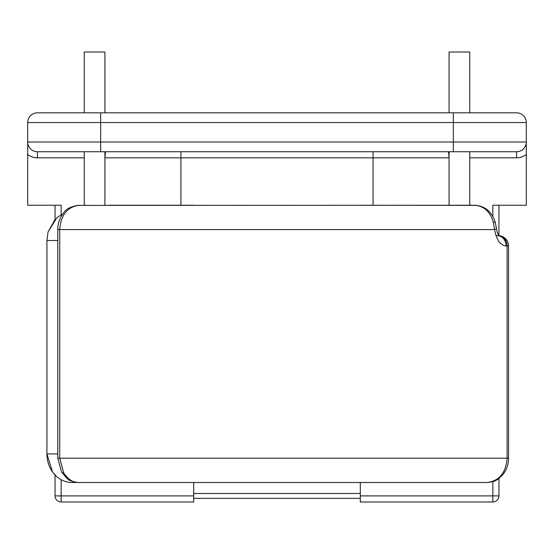 <?xml version="1.0" encoding="UTF-8"?>
<svg xmlns="http://www.w3.org/2000/svg" width="554" height="554" viewBox="0 0 554 554"><rect width="100%" height="100%" fill="white"/><g stroke="black" fill="none" stroke-linecap="round" stroke-linejoin="round"><path stroke-width="0.83" d="M86.189 205.25L84.25 205.25L84.25 151.741L81.209 151.741L100.669 151.741L37.43 151.741A9.73 9.73 0 0 1 27.7 142.011L27.7 149.345M469.75 112.829L469.75 52.021L449.079 52.021L449.079 112.829M449.079 151.741L449.079 205.25M469.75 151.741L469.75 205.25M104.921 205.25L104.921 151.741M104.921 112.829L104.921 52.021L84.25 52.021L84.25 112.829M57.768 453.941L46.931 453.941L46.931 240.491L48.053 232.001L46.931 240.491L57.768 240.491M498.905 235.685A10.339 8.892 90 0 1 507.111 245.99L507.111 458.2L508.558 458.2C508.503 464.577 506.536 470.145 502.658 474.903C497.118 479.896 496.751 481.481 486.814 482.52C499.133 481.101 505.899 472.998 507.111 458.2L57.768 458.2L57.768 229.571L59.707 229.571L59.707 458.2L63.668 472.811C67.948 479.162 72.643 482.402 77.74 482.52L180.957 482.52M180.957 205.25L109.18 205.25M79.769 482.52L486.814 482.52M74.333 481.772L75.545 482.52L72.089 482.52C66.3 482.444 61.148 480.45 56.64 476.537L52.561 472.015C48.849 466.697 46.972 460.679 46.931 453.941L52.519 471.96M498.939 205.25L498.939 235.679M498.939 478.421L498.939 495.899A6.08 6.08 0 0 1 492.859 501.979L360.301 501.979L492.859 501.979A6.08 6.08 0 0 0 498.939 495.899L492.859 495.899L492.859 481.571M55.061 205.25L55.061 219.405L55.061 205.25M55.061 475.027L55.061 495.899L55.061 475.027L52.561 472.015M193.699 205.25L180.929 205.25L180.929 157.821L104.921 157.821L105.523 151.741M448.477 151.741L449.079 157.821L373.071 157.821L373.071 205.25L360.301 205.25M193.699 482.52L193.699 501.979L61.141 501.979L193.699 501.979M499.036 235.859A10.339 8.85 90 0 1 506.134 245.99C500.359 245.401 496.502 239.93 494.556 229.571L493.351 222.168C490.075 211.531 483.801 205.887 474.536 205.25L77.214 205.382M61.141 214.73L61.141 205.25L27.7 205.25L27.7 122.559A9.73 9.73 0 0 1 37.43 112.829L516.57 112.829A9.73 9.73 0 0 1 526.3 122.559L526.3 154.476A15.81 15.81 0 0 1 516.57 157.821L469.75 157.821M476.786 205.382L361.887 205.25M57.768 229.571C57.658 223.774 59.569 218.269 63.488 213.068C66.175 208.733 71.501 206.123 79.464 205.25C67.477 206.677 60.892 214.786 59.707 229.571L494.556 229.571A10.339 1.731 173 0 0 496.412 228.317L496.412 228.317C497.021 232.161 497.998 234.785 499.355 236.198M498.219 235.651L495.962 235.651M474.536 205.25C488.102 205.873 493.572 216.081 495.359 222.722L495.359 222.722A10.339 1.835 165.4 0 0 493.351 222.168M63.668 472.811A10.339 3.622 148.6 0 1 61.563 471.987L61.563 471.987C68.71 480.387 67.221 480.401 77.74 482.52M360.301 501.979L360.301 495.899L492.859 495.899L492.859 501.979M61.141 479.702L61.141 501.979A6.08 6.08 0 0 1 55.061 495.899A6.08 6.08 0 0 0 61.141 501.979A6.08 6.08 0 0 1 55.061 495.899L193.699 495.899M526.3 154.476L526.3 205.25L492.859 205.25L492.859 216.496M360.301 482.52L360.301 495.899M360.301 498.33L193.699 498.33M472.791 151.741L516.57 151.741A9.73 9.73 0 0 0 526.3 142.011A9.73 9.73 0 0 1 516.57 151.741L100.669 151.741L100.669 142.011L453.331 142.011L453.331 151.741M180.929 151.741L180.929 157.821L373.071 157.821L373.071 151.741M526.3 149.345L526.3 143.479M81.209 112.829L37.43 112.829A9.73 9.73 0 0 0 27.7 122.559L100.669 122.559L100.669 112.829M526.3 122.559A9.73 9.73 0 0 0 516.57 112.829A9.73 9.73 0 0 1 526.3 122.559L453.331 122.559L453.331 112.829M472.791 112.829L511.709 112.829M84.25 157.821L37.43 157.821A15.81 15.81 0 0 1 27.7 154.476M508.558 458.2L508.558 245.99L506.134 245.99M73.966 482.008A10.339 6.025 90 0 1 72.089 482.52M193.699 493.469L360.301 493.469M27.7 142.011L100.669 142.011L100.669 122.559L453.331 122.559L453.331 142.011L526.3 142.011A9.73 9.73 0 0 1 516.57 151.741L516.57 157.821M37.43 157.821L37.43 151.741M62.844 213.892L56.833 217.722L48.053 232.001L55.061 219.405M495.359 222.722L496.412 228.317M508.558 245.99A10.339 10.339 0 0 0 498.898 235.672M57.768 458.2L61.563 471.987"/></g></svg>
